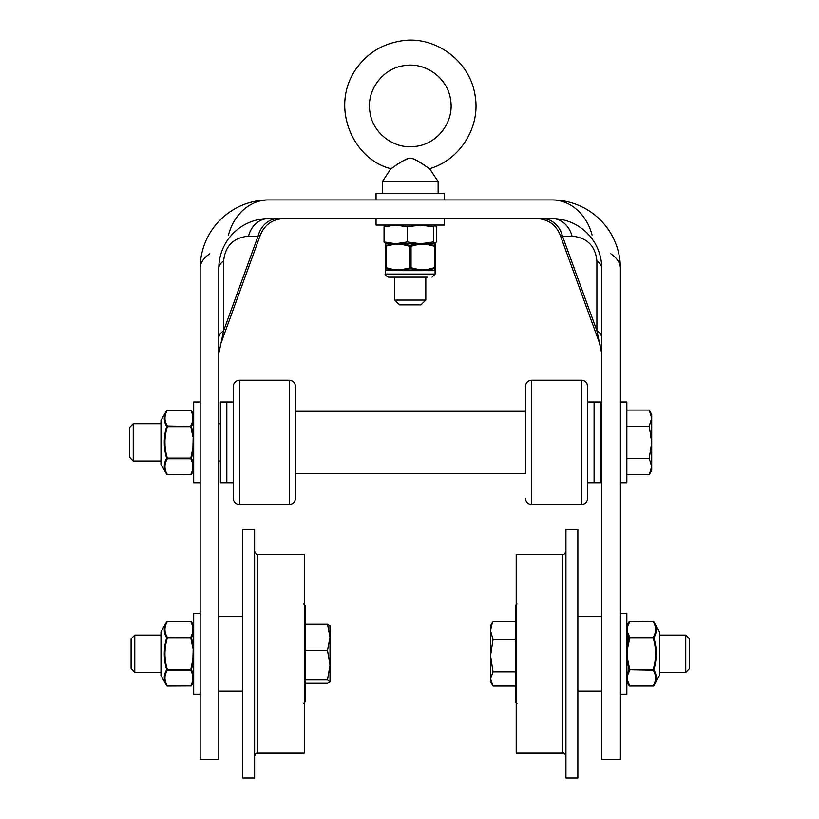 <?xml version="1.0" encoding="UTF-8"?>
<svg xmlns="http://www.w3.org/2000/svg" width="819" height="819" viewBox="0 0 819 819"><rect width="100%" height="100%" fill="white"/><g stroke="black" fill="none" stroke-linecap="round" stroke-linejoin="round"><path stroke-width="1.23" d="M218.806 338.022A24.867 12.316 180 0 1 223.638 330.733L223.638 261.026A24.867 12.316 0 0 0 218.806 268.315L218.806 759.397L200.164 759.397L200.164 268.315A49.734 24.631 0 0 1 209.818 253.736M218.806 353.562L223.638 330.733L258.057 236.159A24.867 20.956 90 0 1 278.091 218.591M223.638 261.026C225.143 245.956 233.435 237.664 248.505 236.159A24.867 20.956 90 0 1 268.54 218.591A49.734 49.734 0 0 0 218.806 268.315M248.505 236.159L258.057 236.159L260.391 234.951C264.752 224.611 272.543 219.154 283.753 218.591M228.47 235.084A49.734 41.912 -90 0 1 268.54 199.938L552.006 199.938A49.734 41.912 90 0 1 592.076 235.084M277.426 199.938L268.54 199.938A68.376 68.376 0 0 0 200.164 268.315L200.164 325.307M268.54 218.591L552.006 218.591A24.867 20.956 -90 0 1 572.041 236.159C587.11 237.664 595.403 245.956 596.897 261.026A24.867 12.316 180 0 1 601.73 268.315A49.734 49.734 0 0 0 552.006 218.591C561.547 218.653 570.382 221.202 578.501 226.239M596.897 261.026L596.897 330.733A24.867 12.316 180 0 1 601.73 338.022M542.444 218.591A24.867 20.956 -90 0 1 562.479 236.159L596.897 330.733L601.73 353.562M600.235 345.055L560.155 234.951L562.479 236.159L572.041 236.159M610.718 253.736A49.734 24.631 -0 0 1 620.382 268.315L620.382 759.397L601.73 759.397L601.73 268.315M620.382 325.307L620.382 268.315A68.376 68.376 0 0 0 552.006 199.938L543.12 199.938M254.617 540.233L254.617 778.05L242.68 778.05L242.68 529.402L254.617 529.402L254.617 540.233M257.719 554.268L304.351 554.268L304.351 753.183L257.719 753.183L257.719 554.268C256.501 554.698 255.467 553.664 254.617 551.156M134.787 636.701L134.787 635.073L131.081 638.892L131.081 668.56L134.787 672.379L134.787 636.701M329.924 625.603L330.006 637.325L327.508 624.242L330.006 625.9M327.508 650.399L305.139 650.399L305.139 683.21L327.508 683.21L329.924 681.848L327.508 679.893L330.006 665.151L327.508 650.399L330.006 637.325L330.006 681.551M305.139 679.893L327.508 679.893M305.139 650.399L305.139 624.242L327.508 624.242M303.583 703.46L305.139 701.903L305.139 605.548L303.583 603.992M565.929 599.303L565.929 529.402L577.866 529.402L577.866 778.05L565.929 778.05L565.929 599.303M562.817 753.183L516.195 753.183L516.195 554.268L562.817 554.268L562.817 753.183C564.035 752.753 565.079 753.787 565.929 756.295M685.759 645.556L685.759 672.379L689.455 668.56L689.455 638.892L685.759 635.073L685.759 645.556M490.53 655.691L493.038 671.805L490.53 678.879L490.53 630.548L493.038 639.588L490.53 655.691M492.352 684.838L490.53 681.695L490.53 678.879L493.038 685.943L515.397 685.943L515.397 671.805L493.038 671.805M492.352 622.614L490.53 630.548L490.53 625.747L492.352 622.614M493.038 639.588L515.397 639.588L515.397 621.508L493.038 621.508M515.397 639.588L515.397 671.805M515.397 625.747L515.397 641.482M516.953 603.992L515.397 605.548L515.397 701.903L516.953 703.46M200.164 613.339L193.693 613.339L193.693 694.102L200.164 694.102M620.382 694.102L626.842 694.102L626.842 613.339L620.382 613.339M233.292 401.996L226.832 401.996L226.832 482.749L233.292 482.749L233.292 392.577L233.292 498.321C233.661 502.098 235.739 504.166 239.506 504.535L239.506 380.211C235.739 380.579 233.661 382.647 233.292 386.425L233.292 392.577M226.832 482.749L226.832 401.996L220.362 401.996L220.362 482.749L226.832 482.749M587.622 482.749L587.622 401.996L594.082 401.996L594.082 482.749L587.622 482.749L587.622 498.321L587.622 386.425C587.254 382.647 585.175 380.579 581.408 380.211L581.408 504.535C585.175 504.166 587.254 502.098 587.622 498.321M200.164 482.749L193.693 482.749L193.693 401.996L200.164 401.996M620.382 482.749L626.842 482.749L626.842 401.996L620.382 401.996M239.506 380.211L289.24 380.211L289.24 504.535C293.018 504.166 295.086 502.098 295.454 498.321L295.454 386.425L295.454 411.292L525.46 411.292L525.46 473.454L295.454 473.454L295.454 492.168M525.46 498.321C525.829 502.098 527.897 504.166 531.674 504.535L531.674 380.211C527.897 380.579 525.829 382.647 525.46 386.425L525.46 473.454M233.292 492.168L233.292 482.749M385.544 243.755L384.05 241.953L395.669 243.755L407.299 241.953L420.403 243.755L433.517 241.953L435.002 243.755L422.717 243.755M420.403 243.755L397.819 243.755M395.669 243.755L385.493 243.755M435.165 243.837L434.357 243.755L436.486 241.953L436.486 226.843L435.002 225.051L433.517 226.843L420.403 225.051L407.299 226.843L395.669 225.051L384.05 226.843L385.544 225.051M407.299 226.843L407.299 241.953M433.517 226.843L433.517 241.953M384.05 226.843L384.05 241.953M409.285 158.169C403.716 159.255 392.025 168.407 391.052 168.581C390.581 169.615 400 161.23 409.285 158.169L411.261 158.169C416.83 159.255 428.521 168.407 429.494 168.581C429.965 169.615 420.536 161.23 411.261 158.169M411.363 158.18L415.223 159.582M417.956 161.138L421.017 163.083M424.774 165.53L425.614 166.083M450.593 99.867C447.901 78.235 425.655 61.824 404.187 65.622C382.555 68.315 366.144 90.571 369.953 112.029C372.645 133.661 394.891 150.072 416.349 146.273C437.981 143.581 454.402 121.325 450.593 99.867M382.422 181.542L390.909 168.673C353.552 159.766 329.822 107.862 355.436 69.85C366.513 53.685 381.726 44.052 401.085 40.95C433.353 35.094 470.126 59.582 475.184 96.161C480.518 127.242 459.95 159.981 429.637 168.673L438.124 181.542L382.422 181.542L382.422 193.468M425.808 300.082L394.727 300.082L399.641 304.873L420.905 304.873L425.808 300.082L425.808 277.17M394.727 277.17L394.727 300.082M444.482 218.591L444.482 225.051L376.054 225.051L376.054 218.591M376.054 199.938L376.054 193.468L444.482 193.468L444.482 199.938M600.552 401.996L594.082 401.996L594.082 482.749L600.552 482.749L600.552 401.996M385.462 270.424L386.179 270.27L385.462 270.29L385.401 267.731A0.778 0.747 0 0 0 385.841 268.407L385.841 245.546A0.778 0.747 180 0 0 385.401 246.222L385.514 244.185L385.401 246.222L393.274 244.523A43.028 37.264 90 0 1 397.839 244.205A43.028 37.264 90 0 1 402.395 244.523L402.672 243.857L417.874 243.857L418.14 244.523A43.028 37.264 -90 0 1 422.706 244.205A43.028 37.264 -90 0 1 427.262 244.523L427.139 243.857L434.694 243.878L434.357 246.222L435.135 246.222A0.778 0.747 180 0 0 434.694 245.546M385.862 269.953L385.841 268.407M435.073 270.342L435.135 274.058L385.401 274.058L385.401 270.659L386.179 270.27L392.885 270.659L392.066 269.983L386.015 269.983M392.885 270.659L403.91 270.27L397.87 270.29L403.183 269.308A43.509 37.674 90 0 1 397.839 269.748L397.87 270.29L392.066 269.983M397.839 269.748A43.509 37.674 90 0 1 392.496 269.308L392.168 269.646M397.839 270.659L403.91 270.27M392.291 269.953L397.87 270.29L392.536 270.27M403.572 270.659L422.706 270.659L427.999 270.27L428.593 269.871L428.04 269.308A43.509 37.674 -90 0 1 422.706 269.748A43.509 37.674 -90 0 1 417.362 269.308L416.328 269.983L404.217 269.983M422.706 270.659L427.999 270.27M416.707 269.953L422.676 270.29L416.328 269.983M422.706 269.748L422.676 270.29L416.932 269.646M428.245 269.953L422.676 270.29L428.368 269.646M427.651 270.659L435.135 270.659L435.032 269.646M435.135 269.748L435.135 267.731L434.357 267.731L434.694 268.407A0.778 0.747 0 0 0 435.135 267.731L435.135 244.523M434.357 270.659L435.084 270.424M435.104 270.229L428.47 269.983M427.006 243.775A0.778 0.522 -90 0 1 427.139 243.857A0.778 0.522 90 0 0 427.006 243.775A0.778 0.522 -90 0 0 426.873 243.755A0.778 0.522 90 0 1 427.006 243.775L422.727 243.786L427.252 244.134M385.81 243.949L385.841 245.546L385.38 243.745L386.179 243.755M418.048 244.134L422.706 244.205M422.604 243.755L417.813 243.775L409.879 245.546L409.49 246.222L411.046 246.222L410.667 245.546M402.498 244.134L397.819 243.786L402.723 243.775L409.879 245.546M397.942 243.755L393.529 243.775A0.778 0.522 -90 0 0 393.407 243.857L385.984 243.857L397.839 244.205M393.407 243.857L386.24 245.546M402.395 244.523L409.49 246.222L409.49 267.731L409.879 268.407L411.046 267.731L403.183 269.308M404.125 269.871L409.879 268.407M410.667 268.407L416.41 269.871M428.593 269.871L434.305 268.407M434.694 268.407L434.684 269.953M434.305 245.546L427.139 243.857M435.135 267.731L435.135 269.308M386.24 268.407L391.953 269.871M385.401 274.058C384.469 274.529 385.503 275.573 388.513 277.17L427.364 277.17M432.033 277.17L435.135 274.058M653.859 621.908L659.664 632.176L659.664 675.276L653.859 685.544C657.053 680.302 657.053 674.999 653.859 669.635C657.053 659.029 657.053 648.423 653.859 637.817C657.053 632.452 657.053 627.149 653.859 621.908A0.778 0.645 -30 0 0 653.183 621.621A0.778 0.645 -30 0 1 653.859 621.908A0.778 0.778 0 0 0 653.183 621.519L653.183 621.621C656.377 626.863 656.377 632.094 653.183 637.336L629.729 637.336L627.62 632.278L627.62 626.678A0.778 0.665 -166.9 0 0 626.944 626.985L626.842 625.931M656.091 632.043L655.497 634.264M626.944 674.795A0.778 0.584 0 0 1 626.842 674.498A0.778 0.584 0 0 0 626.944 674.795L626.842 659.315L627.62 659.315L626.944 632.657A0.778 0.584 180 0 0 626.842 632.944A0.778 0.676 0 0 1 627.62 632.278A0.778 0.665 -13.1 0 0 626.944 632.657L629.053 637.817A0.778 0.645 -30 0 1 629.729 637.336L629.729 638.011L629.053 637.817L626.842 648.126L627.62 648.126L629.729 638.011L653.183 638.011C656.377 648.484 656.377 658.967 653.183 669.44L629.729 669.44L627.62 659.315L626.944 659.397L629.053 669.635L626.944 674.795A0.778 0.665 -166.9 0 0 627.62 675.173L629.729 670.116A0.778 0.645 -150 0 1 629.053 669.635L653.183 670.116A0.778 0.645 -30 0 0 653.859 669.635L653.183 669.44L653.183 670.116C656.377 675.347 656.377 680.589 653.183 685.831A0.778 0.645 -150 0 0 653.859 685.544A0.778 0.645 -150 0 1 653.183 685.831L629.729 685.831A0.778 0.645 -30 0 1 629.053 685.544A0.778 0.645 -30 0 0 629.729 685.831L627.62 680.773L627.62 675.173A0.778 0.676 0 0 1 626.842 674.498M626.842 627.354A0.778 0.737 0 0 1 626.944 626.985L629.053 621.908A0.778 0.645 -150 0 1 629.729 621.621A0.778 0.645 -150 0 0 629.053 621.908A0.778 0.778 0 0 1 629.729 621.519L653.183 621.621L629.729 621.519L627.62 626.678A0.778 0.676 0 0 0 626.842 627.354M626.842 680.098A0.778 0.676 0 0 0 627.62 680.773A0.778 0.665 -13.1 0 1 626.944 680.466A0.778 0.737 180 0 1 626.842 680.098M626.842 681.51L626.944 680.466L628.501 684.551M653.859 637.817A0.778 0.645 -150 0 0 653.183 637.336L653.183 638.011L653.859 637.817M160.974 631.787L160.974 675.665L160.974 631.787L166.687 621.908C163.493 627.149 163.493 632.452 166.687 637.817C163.493 648.423 163.493 659.029 166.687 669.635C163.493 674.999 163.493 680.302 166.687 685.544A0.778 0.645 150 0 0 167.363 685.831A0.778 0.645 150 0 1 166.687 685.544A0.778 0.778 0 0 0 167.363 685.933L190.817 685.831A0.778 0.645 30 0 0 191.492 685.544A0.778 0.645 30 0 1 190.817 685.831L190.817 685.933A0.778 0.778 0 0 0 191.492 685.544L193.591 680.466L193.693 681.51M164.455 675.409L165.049 673.177M193.693 659.315L193.591 674.795A0.778 0.584 0 0 0 193.693 674.498A0.778 0.676 0 0 1 192.915 675.173L192.915 680.773A0.778 0.676 0 0 0 193.693 680.098A0.778 0.737 180 0 1 193.591 680.466A0.778 0.665 13.1 0 1 192.915 680.773L190.817 685.831L167.363 685.831C164.169 680.589 164.169 675.347 167.363 670.116L190.817 670.116L192.915 675.173A0.778 0.665 166.9 0 0 193.591 674.795L191.492 669.635A0.778 0.645 150 0 1 190.817 670.116L190.817 669.44L191.492 669.635L193.591 659.397L192.915 659.315L193.693 659.315M193.693 632.944A0.778 0.584 180 0 0 193.591 632.657A0.778 0.584 180 0 1 193.693 632.944A0.778 0.676 0 0 0 192.915 632.278A0.778 0.665 13.1 0 1 193.591 632.657L192.915 659.315L190.817 669.44L167.363 669.44C164.169 658.967 164.169 648.484 167.363 638.011L190.817 638.011L192.915 648.126L193.591 648.054L191.492 637.817L193.591 632.657M193.693 625.931L193.591 626.985A0.778 0.737 0 0 1 193.693 627.354A0.778 0.676 0 0 0 192.915 626.678L192.915 632.278L190.817 637.336A0.778 0.645 30 0 1 191.492 637.817L167.363 637.336A0.778 0.645 150 0 0 166.687 637.817L167.363 638.011L167.363 637.336C164.169 632.094 164.169 626.863 167.363 621.621A0.778 0.645 30 0 0 166.687 621.908A0.778 0.645 30 0 1 167.363 621.621L190.817 621.621A0.778 0.645 150 0 1 191.492 621.908L192.035 622.901M193.591 625.542L191.492 621.908L193.591 626.985A0.778 0.665 166.9 0 0 192.915 626.678L190.817 621.621A0.778 0.645 150 0 1 191.492 621.908A0.778 0.778 0 0 0 190.817 621.519L167.363 621.519A0.778 0.778 0 0 0 166.687 621.908M166.687 669.635A0.778 0.645 30 0 0 167.363 670.116L167.363 669.44L166.687 669.635M160.974 420.434L160.974 464.312L160.974 420.434L166.687 410.554C163.493 415.796 163.493 421.099 166.687 426.464C163.493 437.07 163.493 447.676 166.687 458.282C163.493 463.646 163.493 468.949 166.687 474.191A0.778 0.645 150 0 0 167.363 474.477A0.778 0.645 150 0 1 166.687 474.191A0.778 0.778 0 0 0 167.363 474.58L190.817 474.477A0.778 0.645 30 0 0 191.492 474.191A0.778 0.645 30 0 1 190.817 474.477L190.817 474.58A0.778 0.778 0 0 0 191.492 474.191L193.591 469.113L193.693 470.157M164.455 464.056L165.049 461.834M193.693 447.962L193.591 463.441A0.778 0.584 0 0 0 193.693 463.144A0.778 0.676 0 0 1 192.915 463.82L192.915 469.42A0.778 0.676 0 0 0 193.693 468.744A0.778 0.737 180 0 1 193.591 469.113A0.778 0.665 13.1 0 1 192.915 469.42L190.817 474.477L167.363 474.477C164.169 469.236 164.169 464.004 167.363 458.763L190.817 458.763L192.915 463.82A0.778 0.665 166.9 0 0 193.591 463.441L191.492 458.282A0.778 0.645 150 0 1 190.817 458.763L190.817 458.087L191.492 458.282L193.591 448.044L192.915 447.962L193.693 447.962M193.693 421.59A0.778 0.584 180 0 0 193.591 421.304A0.778 0.584 180 0 1 193.693 421.59A0.778 0.676 0 0 0 192.915 420.925A0.778 0.665 13.1 0 1 193.591 421.304L192.915 447.962L190.817 458.087L167.363 458.087C164.169 447.614 164.169 437.131 167.363 426.658L190.817 426.658L192.915 436.783L193.591 436.701L191.492 426.464L193.591 421.304M193.693 414.578L193.591 415.632A0.778 0.737 0 0 1 193.693 416.001A0.778 0.676 0 0 0 192.915 415.325L192.915 420.925L190.817 425.982A0.778 0.645 30 0 1 191.492 426.464L167.363 425.982A0.778 0.645 150 0 0 166.687 426.464L167.363 426.658L167.363 425.982C164.169 420.741 164.169 415.509 167.363 410.268A0.778 0.645 30 0 0 166.687 410.554A0.778 0.645 30 0 1 167.363 410.268L190.817 410.268A0.778 0.645 150 0 1 191.492 410.554L192.035 411.547M193.591 414.189L191.492 410.554L193.591 415.632A0.778 0.665 166.9 0 0 192.915 415.325L190.817 410.268A0.778 0.645 150 0 1 191.492 410.554A0.778 0.778 0 0 0 190.817 410.165L167.363 410.165A0.778 0.778 0 0 0 166.687 410.554M166.687 458.282A0.778 0.645 30 0 0 167.363 458.763L167.363 458.087L166.687 458.282M133.241 461.025L133.241 423.72L129.545 427.538L129.545 457.207L133.241 461.025L160.872 461.025M220.362 423.72L218.806 423.72M160.872 423.72L133.241 423.72M649.211 410.073L651.709 414.404L651.709 418.151L649.211 410.073L626.842 410.073L626.842 426.218L649.211 426.218L651.709 418.151L651.709 442.373L649.211 426.218M649.211 474.672L651.709 466.595L651.709 470.341L649.211 474.672L626.842 474.672L626.842 426.218M649.211 458.517L651.709 442.373L651.709 466.595L649.211 458.517L626.842 458.517M601.73 423.075L600.552 423.075M392.496 269.308L386.179 267.731L386.179 246.222M417.362 269.308L411.046 267.731L411.046 246.222L418.14 244.523M427.262 244.523L434.357 246.222L434.357 267.731L428.04 269.308M659.561 631.787L659.561 675.665M220.311 345.055L260.391 234.951M560.155 234.951C555.794 224.611 548.003 219.154 536.793 218.591M257.719 753.183C256.501 752.753 255.467 753.787 254.617 756.295M160.872 635.073L134.787 635.073M160.872 672.379L134.787 672.379M242.68 616.431L218.806 616.431M242.68 691.021L218.806 691.021M562.817 554.268C564.035 554.698 565.079 553.664 565.929 551.156M659.664 672.379L685.759 672.379M659.664 635.073L685.759 635.073M577.866 691.021L601.73 691.021M577.866 616.431L601.73 616.431M531.674 380.211L581.408 380.211M531.674 504.535L581.408 504.535M289.24 380.211C293.018 380.579 295.086 382.647 295.454 386.425M289.24 504.535L239.506 504.535M438.124 181.542L438.124 193.468M626.944 681.899L629.053 685.544A0.778 0.778 0 0 0 629.729 685.933L653.183 685.933A0.778 0.778 0 0 0 653.859 685.544M626.944 625.542L629.053 621.908M160.974 675.665L166.687 685.544M193.591 681.899L191.492 685.544M160.974 464.312L166.687 474.191M193.591 470.546L191.492 474.191M220.362 461.025L218.806 461.025M601.73 461.67L600.552 461.67"/></g></svg>

